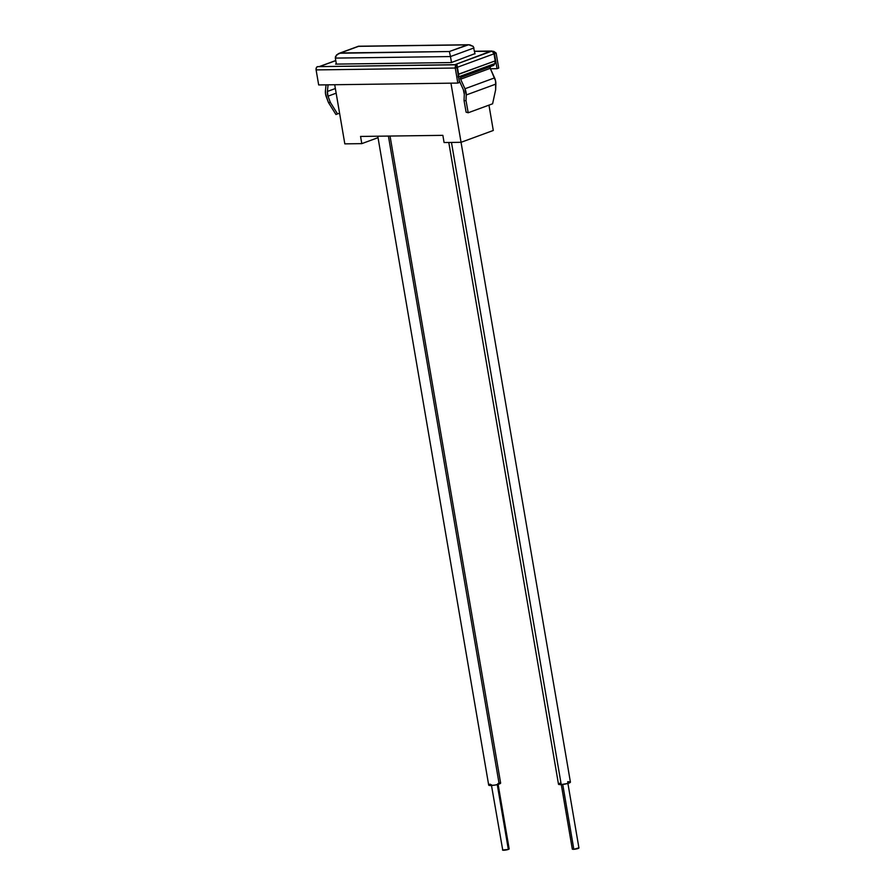 <?xml version="1.0" encoding="UTF-8"?>
<svg xmlns="http://www.w3.org/2000/svg" width="895" height="895" viewBox="0 0 895 895"><rect width="100%" height="100%" fill="white"/><g stroke="black" fill="none" stroke-linecap="round" stroke-linejoin="round"><path stroke-width="1.34" d="M336.363 64.104L335.334 58.097L336.363 64.104M338.31 53.689L335.513 56.463L335.334 58.097L450.476 56.564L451.494 62.505L450.476 56.564L335.334 58.097L336.565 54.908L340.492 52.973L449.368 51.518L467.447 44.884L358.571 46.339L340.492 52.973L358.503 46.227L468.611 44.75L473.287 46.439L475.021 53.879L473.287 46.439L469.741 44.795M468.611 44.75L449.368 51.518L450.476 56.564L474.003 47.927L450.476 56.564L449.368 51.518L339.362 53.252M358.47 46.283L468.812 44.75M459.135 80.371L463.319 89.634A8.077 5.851 69.8 0 1 464.281 94.344L463.319 89.634L459.135 80.371M460.634 79.196L464.952 88.762L494.577 77.887L490.259 68.322L460.634 79.196A1.611 1.175 69.8 0 1 460.634 77.541L490.259 66.666L460.634 77.541L460.634 79.196L464.952 88.762A10.628 7.697 69.8 0 1 466.228 94.971L495.852 84.096A10.628 7.697 -110.2 0 0 494.577 77.887L464.952 88.762L466.228 94.971L495.852 84.096L495.651 89.757L492.597 103.798L468.197 112.759L466.026 100.632L466.228 94.971L466.026 100.632L468.197 112.759L492.597 103.798L495.651 89.757L495.573 80.964L490.259 68.322L460.634 79.196M335.356 88.527L327.369 91.458L328.085 84.812L327.369 91.458L335.356 88.527M325.444 90.63L326.06 84.846L325.444 90.63A10.628 7.697 69.8 0 0 326.295 96.839L328.42 102.477L335.938 114.526L339.574 113.162L335.938 114.526L328.42 102.477L325.5 93.718L325.444 90.63M458.542 76.892L494.812 63.579L493.76 65.357L490.259 66.666A1.611 1.175 -110.2 0 0 490.259 68.322L490.27 66.644L493.76 65.357L494.812 63.579A3.904 2.83 -110.2 0 0 495.203 60.882L458.609 74.319L457.401 67.259L493.995 53.823L495.203 60.882L494.812 63.579L458.542 76.892M328.017 96.168A8.077 5.851 69.8 0 1 327.369 91.458L328.017 96.168L330.389 102.455L337.538 113.911L330.389 102.455L328.42 102.477L330.389 102.455L328.017 96.168L336.151 93.192L328.017 96.168M464.057 100.665L464.281 94.344L464.057 100.665L466.026 100.632L464.057 100.665L466.116 112.188L468.197 112.759L466.116 112.188L464.057 100.665M458.464 76.467A3.904 2.83 69.8 0 0 458.609 74.319L457.401 67.259A2.696 1.947 69.8 0 0 457.379 67.136A2.696 1.947 69.8 0 1 457.401 67.259L493.995 53.823A2.696 1.947 -110.2 0 0 491.545 51.239L454.951 64.675L456.953 64.653L457.379 67.136L459.493 82.474L457.837 83.078L318.676 84.947L457.837 83.078L455.264 68.042L456.92 67.438L459.493 82.474L457.837 83.078L455.264 68.042L316.103 69.911L318.676 84.947L316.103 69.911A2.696 1.801 89.2 0 1 317.401 66.655L316.293 67.875L316.103 69.911L455.264 68.042A2.696 1.801 -90.8 0 1 456.562 64.787L455.465 66.006L455.264 68.042L456.987 67.27L456.562 64.787L457.379 67.136L456.953 64.653L317.401 66.655L456.562 64.787L454.951 64.675L490.986 51.104L474.585 51.328L492.351 51.429L493.995 53.823L495.203 60.882L458.095 74.33L458.218 77.015M335.77 60.625L319.795 66.487L335.77 60.625M335.603 64.116L451.337 62.56L335.603 64.116M474.976 53.622L451.337 62.56L474.976 53.622M490.986 51.104L493.827 51.407L496.132 53.04L493.95 53.622L496.132 53.04L498.705 68.076L497.049 68.691L494.476 53.655L497.049 68.691L498.705 68.076L496.132 53.04L491.836 51.026L474.574 51.261M490.471 68.77L497.049 68.691L490.471 68.77M378.026 137.673L361.793 143.636L344.821 143.86L334.708 84.734L344.821 143.86L361.793 143.636L378.026 137.673M461.059 142.305L444.088 142.54L442.857 135.346L360.562 136.443L361.793 143.636L360.562 136.443L442.857 135.346L444.088 142.54L461.059 142.305L493.29 130.469L461.059 142.305L450.946 83.168L570.417 782.129L567.866 783.438L561.232 784.568L451.472 142.439L561.232 784.568A6.052 1.029 -9.7 0 0 567.396 783.572A6.052 1.029 -9.7 0 0 570.417 782.129M488.961 105.14L493.29 130.469L488.961 105.14M509.143 848.863L508.338 849.422L497.262 784.602L508.338 849.422L502.531 850.037A3.367 0.571 -9.7 0 0 504.724 850.183A3.367 0.571 -9.7 0 0 508.338 849.422A3.367 0.571 -9.7 0 0 509.154 848.885L497.978 783.517M377.779 136.219L488.692 785.105A6.052 1.029 -9.7 0 0 492.653 785.407A6.052 1.029 -9.7 0 0 499.164 784.031L388.408 136.074L499.164 784.031A6.052 1.029 -9.7 0 0 500.629 783.069L390.041 136.051M500.014 782.733L500.585 783.237L499.846 783.751L495.08 785.06L489.934 785.508L489.006 784.691M489.475 784.423L490.158 784.143M491.344 784.658L502.688 849.791M561.131 783.718L572.308 849.087A3.367 0.571 -9.7 0 0 573.829 849.299L562.742 784.434L573.829 849.299L572.352 848.952M448.787 142.473L558.48 784.177A6.052 1.029 -9.7 0 0 561.232 784.568L558.569 783.942M558.883 783.696L560.136 783.147M567.665 781.738L568.582 781.715M569.343 781.738L570.283 781.962M578.864 847.856L573.829 849.299A3.367 0.571 -9.7 0 0 577.253 848.751A3.367 0.571 -9.7 0 0 578.931 847.945L567.766 782.588M339.071 53.364L358.492 46.227M335.759 60.536L319.537 66.487"/></g></svg>
